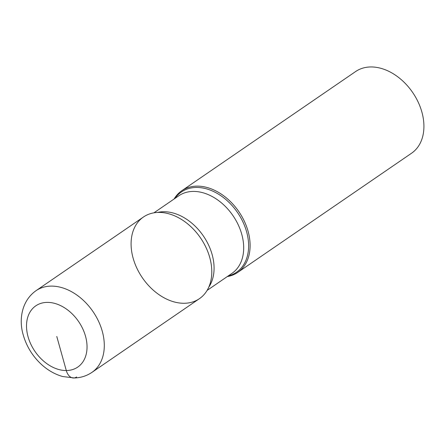 <?xml version="1.0" encoding="UTF-8"?>
<svg xmlns="http://www.w3.org/2000/svg" width="445" height="445" viewBox="0 0 445 445"><rect width="100%" height="100%" fill="white"/><g stroke="black" fill="none" stroke-linecap="round" stroke-linejoin="round"><path stroke-width="0.67" d="M174.09 199.01A49.501 35.244 55.6 0 1 181.766 190.744A49.501 35.244 55.6 0 1 248.071 231.239A49.501 35.244 55.6 0 1 237.752 272.396A49.501 35.244 55.6 0 1 227.273 276.579M237.752 272.396L411.564 153.219A49.501 35.244 -124.4 0 0 421.882 112.062A49.501 35.244 -124.4 0 0 355.583 71.567L181.766 190.744M184.13 303.273A49.501 35.244 -124.4 0 0 211.725 269.192A49.501 35.244 -124.4 0 0 209.756 257.51A49.501 35.244 -124.4 0 0 175.374 216.175A49.501 35.244 -124.4 0 0 131.336 248.761A49.501 35.244 -124.4 0 0 184.13 303.273M199.438 298.667A49.501 35.244 -124.4 0 0 200.511 237.914A49.501 35.244 -124.4 0 0 143.451 217.015L35.956 290.724A49.501 35.244 55.6 0 1 102.255 331.214A49.501 35.244 55.6 0 1 91.937 372.376L199.438 298.667M56.782 336.464L66.294 370.535A12.377 7.838 89.5 0 0 76.629 376.982M174.946 198.42A48.683 34.666 55.6 0 1 213.35 191.406A48.683 34.666 55.6 0 1 246.619 231.806A48.683 34.666 55.6 0 1 228.135 275.989M157.563 212.443A47.025 33.486 55.6 0 1 212.137 254.579A47.025 33.486 55.6 0 1 208.788 287.153M207.114 290.401L231.951 273.375A47.025 33.486 -124.4 0 0 241.752 234.27A47.025 33.486 -124.4 0 0 178.762 195.806L153.926 212.832M85.512 336.214A37.124 26.433 -124.4 0 0 47.265 302.389A37.124 26.433 -124.4 0 0 28.046 336.715A37.124 26.433 -124.4 0 0 66.294 370.535A37.124 26.433 -124.4 0 0 85.512 336.214M91.937 372.376C86.708 375.897 80.873 377.766 74.437 377.977L62.656 376.526C54.518 374.201 47.12 369.873 40.467 363.537C32.168 355.505 26.444 346.032 23.296 335.13C18.818 320.584 21.104 301.304 35.956 290.724"/></g></svg>
